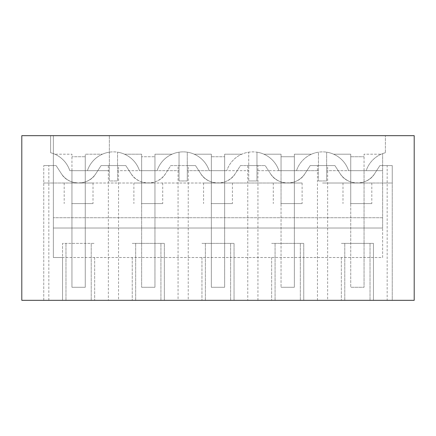 <?xml version="1.0" encoding="UTF-8"?>
<svg xmlns="http://www.w3.org/2000/svg" width="436" height="436" viewBox="0 0 436 436"><rect width="100%" height="100%" fill="white"/><g stroke="black" fill="none" stroke-linecap="round" stroke-linejoin="round"><path stroke-width="0.33" stroke-dasharray="2.18 1.64" d="M108.362 300.322L118.543 300.322L118.543 165.587L101.098 165.587L95.86 173.648A20.579 20.579 0 0 1 78.6 183.011L287.7 183.011A20.579 20.579 0 0 0 304.955 173.648A20.579 20.579 0 0 1 270.445 173.648L265.202 165.587L240.492 165.587L235.255 173.648A20.579 20.579 0 0 1 200.745 173.648L195.508 165.587L170.798 165.587L165.555 173.648A20.579 20.579 0 0 1 131.045 173.648L125.808 165.587L108.362 165.587L108.362 300.322L43.753 300.322L65.978 300.322L62.55 300.322L62.55 257.513L382.645 257.513L382.645 228.017L53.356 228.017L382.645 228.017L382.645 217.728L53.356 217.728L382.645 217.728L382.645 153.603A27.441 27.441 0 0 0 366.202 170.667L350.746 170.667L350.746 156.737L364.055 156.737L350.746 156.737L350.746 287.28L350.746 170.667L350.746 203.596L350.746 170.667L366.202 170.667A27.441 27.441 0 0 1 385.386 152.742L385.386 135.678L385.386 152.742A27.441 27.441 0 0 0 366.202 170.667L348.593 170.667A27.441 27.441 0 0 0 333.622 154.202L350.746 154.202L350.746 170.667L348.593 170.667A27.441 27.441 0 0 0 326.662 152.18L326.662 180.956L318.433 180.956L326.662 180.956L326.662 152.18A27.441 27.441 0 0 1 333.622 154.202L350.746 154.202L350.746 170.667L326.662 170.667L382.645 170.667L348.593 170.667A27.441 27.441 0 0 0 296.507 170.667A27.441 27.441 0 0 1 318.433 152.18L318.433 180.956L318.433 152.18A27.441 27.441 0 0 0 296.507 170.667L281.046 170.667L281.046 156.737L294.355 156.737L281.046 156.737L281.046 287.28L281.046 170.667L281.046 203.596L281.046 170.667L294.355 170.667L278.893 170.667A27.441 27.441 0 0 0 263.922 154.202L281.046 154.202L281.046 170.667L278.893 170.667A27.441 27.441 0 0 0 256.968 152.18L256.968 180.956L248.733 180.956L256.968 180.956L256.968 152.18A27.441 27.441 0 0 1 263.922 154.202L281.046 154.202L281.046 170.667L256.968 170.667L318.433 170.667L278.893 170.667A27.441 27.441 0 0 0 226.807 170.667A27.441 27.441 0 0 1 248.733 152.18L248.733 180.956L248.733 152.18A27.441 27.441 0 0 0 226.807 170.667L211.346 170.667L211.346 156.737L224.654 156.737L211.346 156.737L211.346 287.28L211.346 170.667L211.346 203.596L211.346 170.667L224.654 170.667L209.193 170.667A27.441 27.441 0 0 0 194.222 154.202L211.346 154.202L211.346 170.667L209.193 170.667A27.441 27.441 0 0 0 187.267 152.18L187.267 180.956L179.033 180.956L187.267 180.956L187.267 152.18A27.441 27.441 0 0 1 194.222 154.202L211.346 154.202L211.346 170.667L187.267 170.667L248.733 170.667L209.193 170.667A27.441 27.441 0 0 0 157.107 170.667A27.441 27.441 0 0 1 179.033 152.18L179.033 180.956L179.033 152.18A27.441 27.441 0 0 0 157.107 170.667L141.645 170.667L141.645 156.737L154.954 156.737L141.645 156.737L141.645 287.28L141.645 170.667L141.645 203.596L141.645 170.667L154.954 170.667L139.493 170.667A27.441 27.441 0 0 0 124.522 154.202L141.645 154.202L141.645 170.667L139.493 170.667A27.441 27.441 0 0 0 117.567 152.18L117.567 180.956L109.338 180.956L109.338 135.678L109.338 180.956L117.567 180.956L117.567 152.18A27.441 27.441 0 0 1 124.522 154.202L141.645 154.202L141.645 170.667L117.567 170.667L179.033 170.667L139.493 170.667A27.441 27.441 0 0 0 87.407 170.667L69.798 170.667A27.441 27.441 0 0 0 50.614 152.742A27.441 27.441 0 0 1 69.798 170.667L109.338 170.667L69.798 170.667L71.945 170.667L71.945 154.202L54.822 154.202L71.945 154.202L71.945 170.667L69.798 170.667A27.441 27.441 0 0 0 53.356 153.603L53.356 135.678L385.386 135.678L385.386 152.742L385.386 135.678L50.614 135.678L414.2 135.678L414.2 300.322L21.8 300.322L21.8 135.678L53.356 135.678L53.356 257.513L382.645 257.513L382.645 153.603A27.441 27.441 0 0 1 385.386 152.742A27.441 27.441 0 0 0 366.202 170.667L348.593 170.667A27.441 27.441 0 0 0 296.507 170.667L278.893 170.667A27.441 27.441 0 0 0 226.807 170.667L209.193 170.667A27.441 27.441 0 0 0 157.107 170.667L139.493 170.667A27.441 27.441 0 0 0 87.407 170.667L85.254 170.667L85.254 203.596L71.945 203.596L85.254 203.596L85.254 154.202L102.378 154.202A27.441 27.441 0 0 1 109.338 152.18A27.441 27.441 0 0 0 87.407 170.667L85.254 170.667L85.254 154.202L102.378 154.202A27.441 27.441 0 0 0 87.407 170.667L85.254 170.667L85.254 287.28L71.945 287.28L85.254 287.28L85.254 156.737L71.945 156.737L85.254 156.737L85.254 170.667L71.945 170.667L71.945 203.596L71.945 170.667L69.798 170.667A27.441 27.441 0 0 0 53.356 153.603L53.356 257.513L62.55 257.513L62.55 243.381L94.656 243.381L62.55 243.381L62.55 300.322L327.638 300.322L327.638 165.587L310.192 165.587L304.955 173.648L310.192 165.587L334.903 165.587L340.14 173.648L334.903 165.587L327.638 165.587M71.945 170.667L85.254 170.667L71.945 170.667L71.945 287.28L71.945 170.667M257.938 300.322L257.938 165.587L247.762 165.587L247.762 300.322L373.45 300.322L373.45 243.381L341.344 243.381L373.45 243.381L373.45 300.322L370.022 300.322L392.247 300.322L392.247 165.587L379.892 165.587L374.655 173.648A20.579 20.579 0 0 1 340.14 173.648L334.903 165.587L322.547 165.587L334.903 165.587L340.14 173.648C347.176 185.938 367.613 185.943 374.655 173.648A20.579 20.579 0 0 1 357.4 183.011L392.247 183.011L392.247 165.587L387.157 165.587L387.157 300.322L327.638 300.322M341.344 257.513L341.344 300.322L341.344 257.513M303.75 257.513L303.75 243.381L271.644 243.381L303.75 243.381L303.75 300.322L303.75 257.513M271.644 257.513L271.644 300.322L271.644 257.513M234.05 257.513L234.05 243.381L201.95 243.381L234.05 243.381L234.05 300.322L234.05 257.513M201.95 257.513L201.95 300.322L201.95 257.513M164.356 257.513L164.356 243.381L132.25 243.381L164.356 243.381L164.356 300.322L164.356 257.513M132.25 257.513L132.25 300.322L132.25 257.513M94.656 257.513L94.656 300.322L94.656 257.513M178.062 300.322L188.238 300.322L188.238 165.587L178.062 165.587L178.062 300.322L118.543 300.322M247.762 300.322L188.238 300.322M387.157 300.322L392.247 300.322L392.247 165.587L379.892 165.587L374.655 173.648A20.579 20.579 0 0 1 357.4 183.011L392.247 183.011L392.247 165.587L379.892 165.587L374.655 173.648L379.892 165.587L387.157 165.587M50.614 135.678L50.614 152.742L50.614 135.678M71.689 203.596L93.015 203.596L71.689 203.596M344.778 300.322L344.778 243.381L344.778 300.322M370.022 300.322L370.022 243.381L370.022 300.322M108.362 165.587L101.098 165.587L95.86 173.648A20.579 20.579 0 0 1 61.345 173.648A20.579 20.579 0 0 0 78.6 183.011L218 183.011A20.579 20.579 0 0 0 235.255 173.648L240.492 165.587L247.762 165.587M118.543 165.587L125.808 165.587L113.453 165.587L125.808 165.587L131.045 173.648A20.579 20.579 0 0 0 165.555 173.648L170.798 165.587L178.062 165.587M56.108 165.587L61.345 173.648C68.381 185.938 88.813 185.943 95.86 173.648L101.098 165.587L113.453 165.587L101.098 165.587L95.86 173.648A20.579 20.579 0 0 1 61.345 173.648L56.108 165.587L43.753 165.587L56.108 165.587L61.345 173.648L56.108 165.587L43.753 165.587L56.108 165.587M43.753 300.322L43.753 165.587L43.753 300.322M65.978 300.322L65.978 243.381L65.978 300.322M91.222 300.322L91.222 243.381L91.222 300.322M135.678 300.322L135.678 243.381L135.678 300.322M160.922 300.322L160.922 243.381L160.922 300.322M205.378 300.322L205.378 243.381L205.378 300.322M230.622 300.322L230.622 243.381L230.622 300.322M275.078 300.322L275.078 243.381L275.078 300.322M300.322 300.322L300.322 243.381L300.322 300.322M48.843 300.322L48.843 165.587M71.689 183.011L93.015 183.011L71.689 183.011M43.753 183.011L78.6 183.011L43.753 183.011M322.547 183.011L357.4 183.011A20.579 20.579 0 0 1 340.14 173.648A20.579 20.579 0 0 0 357.4 183.011L322.547 183.011M257.938 165.587L265.202 165.587L270.445 173.648L265.202 165.587L240.492 165.587L235.255 173.648A20.579 20.579 0 0 1 218 183.011L287.7 183.011A20.579 20.579 0 0 0 304.955 173.648L310.192 165.587L304.955 173.648C297.913 185.943 277.481 185.938 270.445 173.648A20.579 20.579 0 0 0 287.7 183.011A20.579 20.579 0 0 1 270.445 173.648L265.202 165.587L240.492 165.587L235.255 173.648C228.213 185.943 207.781 185.938 200.745 173.648A20.579 20.579 0 0 0 218 183.011A20.579 20.579 0 0 1 200.745 173.648L195.508 165.587L170.798 165.587L165.555 173.648C158.513 185.943 138.081 185.938 131.045 173.648A20.579 20.579 0 0 0 165.555 173.648L170.798 165.587L195.508 165.587L200.745 173.648L195.508 165.587L188.238 165.587M280.789 183.011L302.115 183.011L280.789 183.011M224.911 183.011L203.585 183.011L224.911 183.011M364.311 183.011L342.985 183.011L364.311 183.011M155.211 183.011L133.885 183.011L155.211 183.011M125.808 165.587L131.045 173.648L125.808 165.587M364.055 170.667L364.055 154.202L381.178 154.202L364.055 154.202L364.055 203.596L350.746 203.596L364.055 203.596L364.055 287.28L350.746 287.28L364.055 287.28L364.055 170.667M350.49 203.596L371.81 203.596L350.49 203.596M317.457 300.322L317.457 165.587M157.107 170.667L154.954 170.667L154.954 203.596L141.645 203.596L154.954 203.596L154.954 154.202L172.078 154.202L154.954 154.202L154.954 287.28L141.645 287.28L154.954 287.28L154.954 156.737L154.954 170.667L157.107 170.667M141.389 203.596L162.715 203.596L141.389 203.596M226.807 170.667L224.654 170.667L224.654 203.596L211.346 203.596L224.654 203.596L224.654 154.202L241.778 154.202L224.654 154.202L224.654 287.28L211.346 287.28L224.654 287.28L224.654 156.737L224.654 170.667L226.807 170.667M211.089 203.596L232.415 203.596L211.089 203.596M296.507 170.667L294.355 170.667L294.355 203.596L281.046 203.596L294.355 203.596L294.355 154.202L311.478 154.202L294.355 154.202L294.355 287.28L281.046 287.28L294.355 287.28L294.355 156.737L294.355 170.667L296.507 170.667M280.789 203.596L302.115 203.596L280.789 203.596M64.19 183.011L64.19 203.596M93.015 183.011L93.015 203.596M342.985 183.011L342.985 203.596M371.81 183.011L371.81 203.596M133.885 183.011L133.885 203.596M162.715 183.011L162.715 203.596M203.585 183.011L203.585 203.596M232.415 183.011L232.415 203.596M273.285 183.011L273.285 203.596M302.115 183.011L302.115 203.596"/><path stroke-width="0.65" d="M21.8 135.678L414.2 135.678L414.2 300.322L21.8 300.322L21.8 135.678"/></g></svg>
